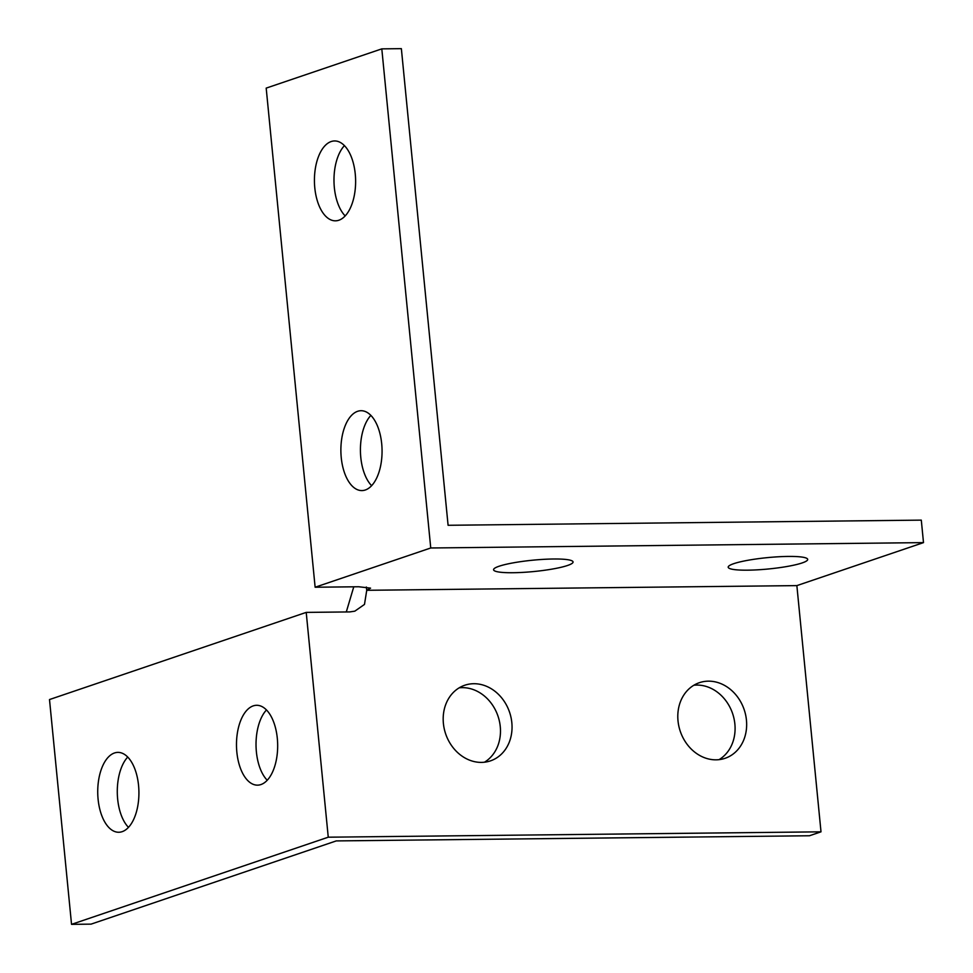 <?xml version="1.0" encoding="UTF-8"?>
<svg xmlns="http://www.w3.org/2000/svg" width="973" height="973" viewBox="0 0 973 973"><rect width="100%" height="100%" fill="white"/><g stroke="black" fill="none" stroke-linecap="round" stroke-linejoin="round"><path stroke-width="1.46" d="M354.659 611.19L349.781 611.92L306.215 612.394L328.254 837.194L71.54 924.35L49.501 699.551L306.215 612.394M354.853 611.141L364.486 604.415L366.736 590.295L796.863 585.612L821.005 831.83L328.254 837.194M443.396 723.425A39.942 33.739 -108.8 0 1 464.778 685.235A39.942 33.739 -108.8 0 1 509.56 712.2A39.942 33.739 -108.8 0 1 490.453 760.874A39.942 33.739 -108.8 0 1 443.396 723.425M678.011 720.871A39.942 33.739 -108.8 0 1 699.392 682.681A39.942 33.739 -108.8 0 1 744.175 709.645A39.942 33.739 -108.8 0 1 725.067 758.308A39.942 33.739 -108.8 0 1 678.011 720.871M796.863 585.612L923.499 542.618L921.297 520.129L448.091 525.286L401.363 48.65L381.805 48.869L430.747 547.981L315.13 587.23L266.188 88.117L381.805 48.869M315.13 587.23L358.709 586.755L370.567 588.142L366.736 590.295L366.334 587.011M923.499 542.618L430.747 547.981M733.715 563.683A39.942 5.692 -5.6 0 1 778.157 556.787A39.942 5.692 -5.6 0 1 807.687 559.402A39.942 5.692 -5.6 0 1 768.488 568.974A39.942 5.692 -5.6 0 1 728.193 567.198A39.942 5.692 -5.6 0 1 733.715 563.683M499.1 566.237A39.942 5.692 -5.6 0 1 543.542 559.353A39.942 5.692 -5.6 0 1 573.061 561.968A39.942 5.692 -5.6 0 1 533.873 571.528A39.942 5.692 -5.6 0 1 493.579 569.764A39.942 5.692 -5.6 0 1 499.1 566.237M353.771 586.816L346.291 611.968M821.005 831.83L809.439 835.758L336.244 840.915L91.085 924.131L71.54 924.35M719.071 759.645A39.942 33.739 71.2 0 0 732.608 713.574A39.942 33.739 71.2 0 0 693.822 685.26M484.457 762.212A39.942 33.739 71.2 0 0 497.994 716.128A39.942 33.739 71.2 0 0 459.207 687.826M127.718 757.067A39.942 20.591 -90.6 0 0 117.648 798.979A39.942 20.591 -90.6 0 0 128.485 827.366M266.468 709.962A39.942 20.591 -90.6 0 0 256.386 751.874A39.942 20.591 -90.6 0 0 267.234 780.261M344.418 145.634A39.942 20.591 -90.6 0 0 333.982 180.905A39.942 20.591 -90.6 0 0 345.184 215.933M370.859 415.398A39.942 20.591 -90.6 0 0 360.424 450.657A39.942 20.591 -90.6 0 0 371.625 485.685M331.161 141.547A39.942 20.591 89.4 0 1 334.59 140.951A39.942 20.591 89.4 0 1 355.619 180.662A39.942 20.591 89.4 0 1 335.454 220.822A39.942 20.591 89.4 0 1 314.534 184.444A39.942 20.591 89.4 0 1 331.161 141.547M357.614 411.311A39.942 20.591 89.4 0 1 361.032 410.715A39.942 20.591 89.4 0 1 382.061 450.426A39.942 20.591 89.4 0 1 361.907 490.587A39.942 20.591 89.4 0 1 340.988 454.209A39.942 20.591 89.4 0 1 357.614 411.311M98.091 799.198A39.942 20.591 89.4 0 1 117.891 752.384A39.942 20.591 89.4 0 1 138.92 792.095A39.942 20.591 89.4 0 1 118.767 832.256A39.942 20.591 89.4 0 1 98.091 799.198M236.84 752.093A39.942 20.591 89.4 0 1 256.641 705.291A39.942 20.591 89.4 0 1 277.67 745.002A39.942 20.591 89.4 0 1 257.504 785.15A39.942 20.591 89.4 0 1 236.84 752.093"/></g></svg>
